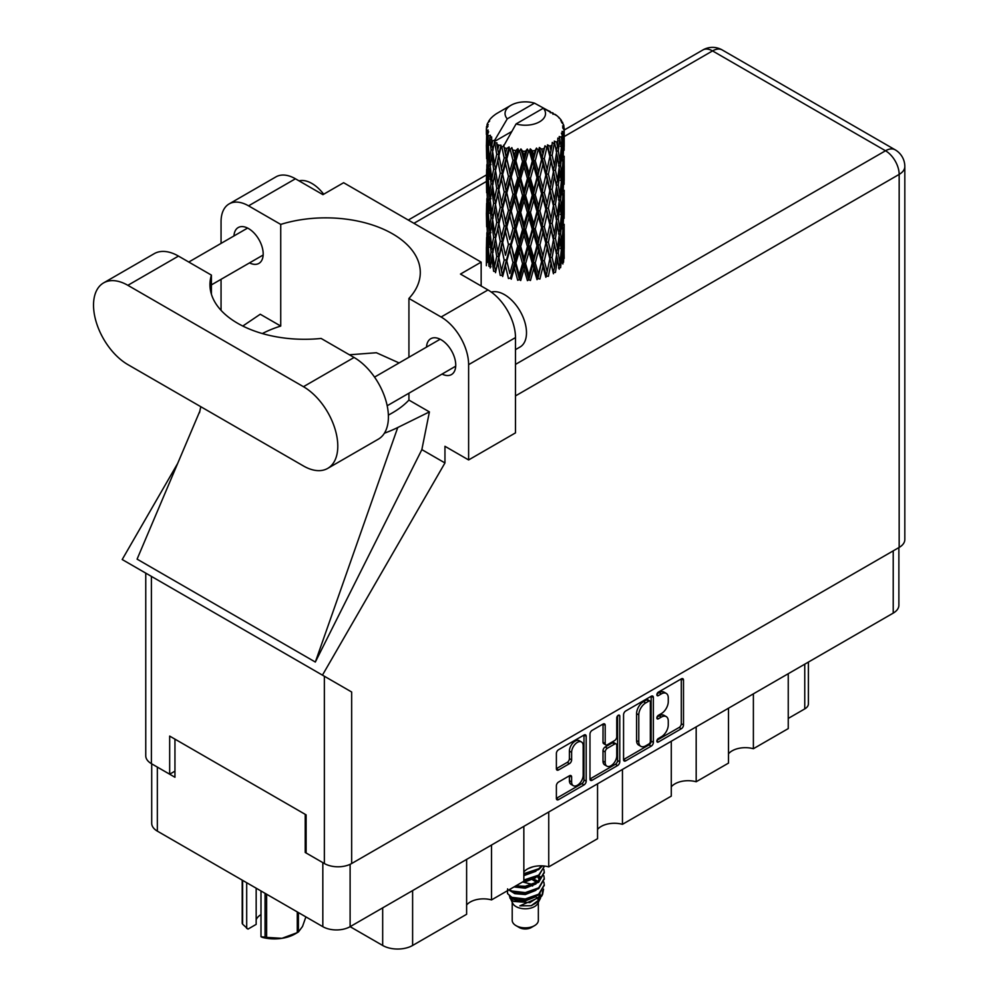 <?xml version="1.0" encoding="UTF-8"?>
<svg xmlns="http://www.w3.org/2000/svg" width="999" height="999" viewBox="0 0 999 999"><rect width="100%" height="100%" fill="white"/><g stroke="black" fill="none" stroke-linecap="round" stroke-linejoin="round"><path stroke-width="1.5" d="M581.468 741.957L579.27 740.696A8.167 4.72 120 0 0 575.187 741.096A8.167 4.72 120 0 0 569.405 751.098L571.615 752.372A8.167 4.72 120 0 1 577.385 742.369A8.167 4.72 120 0 1 581.468 741.957A8.167 4.72 120 0 1 583.166 745.704L583.166 775.261A8.167 4.72 120 0 1 579.595 783.478A8.167 4.72 120 0 1 573.301 785.676A8.167 4.72 120 0 1 571.615 781.93L571.615 777.01A3.059 1.761 120 0 0 570.978 775.611A3.059 1.761 120 0 0 569.455 775.761L558.541 782.055A3.059 1.761 120 0 0 556.381 785.801L556.381 798.388A3.059 1.761 120 0 0 557.017 799.787A3.059 1.761 120 0 0 558.541 799.637L584.028 784.927A3.059 1.761 120 0 0 586.188 781.181L586.188 736.288A3.059 1.761 120 0 0 585.551 734.889A3.059 1.761 120 0 0 584.028 735.039L558.541 749.75A3.059 1.761 120 0 0 556.381 753.496L556.381 768.706A3.059 1.761 120 0 0 557.017 770.104A3.059 1.761 120 0 0 558.541 769.954L569.455 763.661A3.059 1.761 120 0 0 571.615 759.914L571.615 752.372M618.269 715.272L619.78 716.146A2.135 1.236 120 0 0 619.33 715.172A2.135 1.236 120 0 0 618.269 715.272A2.135 1.236 120 0 0 616.758 717.894L616.758 736.85A3.059 1.761 120 0 1 614.597 740.584L607.355 744.767A3.059 1.761 120 0 1 605.831 744.917A3.059 1.761 120 0 1 605.194 743.518L605.194 725.311A3.059 1.761 120 0 0 604.57 723.913A3.059 1.761 120 0 0 603.034 724.063L602.996 742.245A3.059 1.761 120 0 0 603.633 743.643L605.831 744.917M623.563 714.71L623.563 759.602A3.059 1.761 120 0 0 624.188 761.001A3.059 1.761 120 0 0 625.724 760.851L651.211 746.141A3.059 1.761 120 0 0 653.371 742.394L653.371 697.502A3.059 1.761 120 0 0 652.734 696.103A3.059 1.761 120 0 0 651.211 696.253L625.724 710.976A3.059 1.761 120 0 0 623.563 714.71M898.875 547.589L898.875 605.232A19.293 11.139 180 0 1 893.218 613.111L350.112 926.672L382.679 945.466L382.679 907.866M661.363 736.787L658.391 738.498A2.135 1.236 120 0 0 656.992 740.384A2.135 1.236 120 0 0 657.317 742.095A2.135 1.236 120 0 0 658.391 741.995L681.343 728.746A3.059 1.761 120 0 0 683.503 724.999L683.503 680.107A3.059 1.761 120 0 0 682.866 678.708A3.059 1.761 120 0 0 681.343 678.858L658.391 692.107A2.135 1.236 120 0 0 656.992 693.993A2.135 1.236 120 0 0 657.317 695.704A2.135 1.236 120 0 0 658.391 695.604L661.363 693.88A9.778 5.644 120 0 1 666.246 693.406A9.778 5.644 120 0 1 668.269 697.876L668.269 701.623A9.778 5.644 120 0 1 661.363 713.586L658.391 715.309A2.135 1.236 120 0 0 656.992 717.195A2.135 1.236 120 0 0 657.317 718.905A2.135 1.236 120 0 0 658.391 718.793L661.363 717.082A9.778 5.644 120 0 1 666.246 716.595A9.778 5.644 120 0 1 668.269 721.078L668.269 724.812A9.778 5.644 120 0 1 661.363 736.787M617.619 765.534L592.132 780.244A3.059 1.761 120 0 1 590.596 780.394A3.059 1.761 120 0 1 589.972 778.995L615.421 764.26L617.619 765.534A3.059 1.761 120 0 0 619.78 761.787L619.78 716.146M592.132 780.244L589.972 778.995L589.972 734.103A3.059 1.761 120 0 1 592.132 730.369L603.034 724.063L605.194 725.311M548.738 812L548.738 866.882L597.552 838.698L597.552 783.803M491.52 845.029L491.52 899.912L523.838 881.255L523.838 826.373M753.383 693.843L753.383 748.726L788.248 728.596L788.248 673.713M696.178 726.872L696.178 781.755L728.496 763.099L728.496 708.216M622.452 769.43L622.452 824.325L671.278 796.128L671.278 741.246M350.112 864.322L350.112 926.672A19.293 11.139 180 0 1 322.827 926.672L157.343 831.131A19.293 11.139 180 0 1 151.698 823.251L151.698 763.823M306.106 851.96L305.219 852.472L322.827 862.636A19.293 11.139 0 0 0 322.852 862.649M305.219 852.472L305.219 814.347M157.318 767.07A19.293 11.139 0 0 0 157.343 767.095L174.95 777.259L174.95 739.135M808.403 662.075L808.403 703.82A12.45 7.193 180 0 1 804.757 708.903L788.248 718.431M412.612 890.584L412.612 945.466L466.62 914.285L466.62 859.402M523.838 871.965A18.669 10.777 180 0 1 548.738 866.882M466.62 904.994A18.669 10.777 180 0 1 491.52 899.912M412.612 945.466A21.166 12.213 180 0 1 382.679 945.466M728.496 753.808A18.669 10.777 180 0 1 753.383 748.726M671.278 786.837A18.669 10.777 180 0 1 696.178 781.755M597.552 829.407A18.669 10.777 180 0 1 622.452 824.325M666.246 716.595L664.048 715.334A9.778 5.644 120 0 0 659.153 715.808L661.363 717.082M657.042 717.032L659.153 715.808M666.246 693.406L664.048 692.132A9.778 5.644 120 0 0 659.153 692.619L661.363 693.88M657.042 693.843L659.153 692.619M657.042 740.234L679.133 727.472A3.059 1.761 120 0 0 681.293 723.726L681.293 678.883L683.503 680.107M623.563 759.565L649 744.867A3.059 1.761 120 0 0 651.161 741.133L651.161 696.278M648.826 744.018A2.135 1.236 120 0 0 650.337 741.395L650.337 701.997A2.135 1.236 120 0 0 649.899 701.011A2.135 1.236 120 0 0 648.826 701.123L645.704 702.934A9.778 5.644 120 0 0 638.786 714.897L638.786 741.832A9.778 5.644 120 0 0 640.809 746.315A9.778 5.644 120 0 0 645.704 745.828L648.826 744.018M649.899 701.011L647.702 699.737A2.135 1.236 120 0 0 646.628 699.849L648.826 701.123M640.809 746.315L638.611 745.042A9.778 5.644 120 0 1 636.588 740.571L636.588 713.623A9.778 5.644 120 0 1 643.493 701.66L646.628 699.849M617.582 715.858L617.582 760.526L619.78 761.787M605.194 762.412A8.167 4.72 120 0 0 606.893 766.158A8.167 4.72 120 0 0 613.186 763.96A8.167 4.72 120 0 0 616.758 755.744L616.758 745.329A3.059 1.761 120 0 0 616.121 743.93A3.059 1.761 120 0 0 614.597 744.08L607.355 748.263A3.059 1.761 120 0 0 605.194 751.997L605.194 762.412L602.996 761.138A8.167 4.72 120 0 0 604.695 764.884L606.893 766.158M616.121 743.93L613.923 742.657A3.059 1.761 120 0 0 612.399 742.806L614.597 744.08M602.996 761.138L602.996 750.736A3.059 1.761 120 0 1 605.157 746.99L612.399 742.806M615.421 764.26A3.059 1.761 120 0 0 617.582 760.526M573.301 785.676L571.103 784.402A8.167 4.72 120 0 1 569.405 780.656L569.405 775.786L571.615 777.01M556.381 768.668L567.245 762.387A3.059 1.761 120 0 0 569.405 758.653L569.405 751.098M556.381 798.351L581.83 783.653A3.059 1.761 120 0 0 583.99 779.907L583.99 735.064M327.734 468.381L378.346 439.16A48.551 28.034 -120 0 0 388.411 416.933A48.551 28.034 -120 0 0 354.071 357.48L321.129 338.449A94.605 54.62 0 0 1 209.952 284.678A94.605 54.62 0 0 1 211.413 275.112L178.471 256.094A48.551 28.034 -120 0 0 154.196 253.684L103.584 282.904A48.551 28.034 -120 0 0 96.141 321.815A48.551 28.034 -120 0 0 127.86 364.598L303.459 465.971A48.551 28.034 -120 0 0 327.734 468.381A48.551 28.034 -120 0 0 337.787 446.153A48.551 28.034 -120 0 0 303.459 386.7L127.86 285.314A48.551 28.034 -120 0 0 103.584 282.904M299.026 180.856A31.119 17.97 60 0 1 323.701 194.218M491.308 292.108A31.119 17.97 60 0 1 514.348 303.034A31.119 17.97 60 0 1 526.498 332.767A31.119 17.97 60 0 1 520.042 347.015L515.484 349.638M442.07 374.063A20.692 11.951 -120 0 0 451.461 374.575A20.692 11.951 -120 0 0 455.744 365.097A20.692 11.951 -120 0 0 446.715 344.268A20.692 11.951 -120 0 0 430.756 338.723A20.692 11.951 -120 0 0 426.511 347.115M249.513 262.899A20.692 11.951 -120 0 0 258.903 263.399A20.692 11.951 -120 0 0 263.187 253.933A20.692 11.951 -120 0 0 254.158 233.104A20.692 11.951 -120 0 0 238.212 227.56A20.692 11.951 -120 0 0 233.953 235.939M229.108 203.921L275.986 176.848A38.899 22.465 60 0 1 295.429 178.784L248.564 205.844A38.899 22.465 -120 0 0 229.108 203.921A38.899 22.465 -120 0 0 221.054 221.728L221.054 243.394M899.162 547.427L899.162 174.4A19.293 11.139 180 0 0 904.819 166.521L904.819 539.547A19.293 11.139 180 0 1 899.162 547.427L351.66 863.523A19.293 11.139 180 0 1 324.363 863.523L324.363 676.248L351.66 692.007L322.452 675.137L444.955 462.949L444.955 446.291L468.618 459.94L468.618 364.66A38.899 22.465 -120 0 0 441.108 317.008L487.987 289.947L460.477 274.063L481.156 262.125L343.619 182.717L322.939 194.655L295.429 178.784M487.987 289.947A38.899 22.465 60 0 1 515.484 337.587L468.618 364.66M468.618 459.94L515.484 432.879L515.484 337.587M441.108 317.008L408.928 298.439L408.928 357.255M408.928 393.194L408.928 400.075A94.605 54.62 180 0 1 392.582 412.749L391.034 413.636A94.605 54.62 180 0 1 388.374 415.122M384.403 433.204A116.708 67.383 0 0 0 397.739 427.522L429.408 411.9L408.928 400.075M429.408 411.9L421.853 449.612L444.955 462.949M199.9 411.026L137.088 559.14L315.334 662.05L421.853 449.612M322.452 675.137L122.203 559.527L177.685 463.411M262.337 333.554A94.605 54.62 180 0 1 280.731 326.061L280.731 224.413L248.564 205.844M221.054 310.339L221.054 279.333M280.731 326.061L260.252 314.235L242.782 326.049M324.363 676.248L151.398 576.386L151.398 763.661L169.668 774.2L174.95 771.153M151.398 763.661A19.293 11.139 180 0 1 145.754 755.781L145.754 573.126M324.363 863.523L306.106 852.971L306.106 814.859L169.668 736.088L169.668 774.2M151.398 576.386C144.043 572.14 144.043 572.14 151.398 576.386M408.928 298.439A94.605 54.62 0 0 0 420.292 272.477A94.605 54.62 0 0 0 280.731 224.413M481.156 286.014L481.156 262.125M399.101 362.937L376.373 352.734L349.413 354.782M397.739 427.522L315.334 662.05M211.413 294.243L211.413 275.112M512.212 902.384L512.212 920.316A13.074 7.542 0 0 0 516.033 925.648L519.343 927.559A8.404 4.845 0 0 0 531.218 927.559L534.527 925.648A13.074 7.542 0 0 0 538.349 920.316L538.349 902.384M519.343 927.559L516.033 925.648A13.074 7.542 0 0 0 516.046 925.648A13.074 7.542 0 0 0 534.527 925.648M509.527 896.503L512.787 903.471A13.074 7.542 0 0 0 516.046 906.592A13.074 7.542 0 0 0 537.774 903.471L540.646 897.814M537.912 899.312A13.074 7.542 0 0 0 535.764 896.752M510.002 898.238L513.698 901.423L529.882 902.609L542.582 894.43L541.533 896.39L519.867 905.843L531.181 905.731L540.097 899.112M542.682 890.858L542.182 894.917M542.582 894.43L543.543 889.172M511.863 897.352A18.981 10.964 0 0 0 518.019 899.724L512.237 898.176L507.517 893.543L511.863 897.352L525.287 898.975L538.711 894.18L544.268 884.839L543.831 882.055M507.604 888.873L507.517 893.543M518.019 899.724L525.287 899.774L538.711 894.967L544.255 885.239M508.741 889.972L511.863 891.795L525.287 893.418L538.711 888.623L544.255 878.883M509.34 889.622L511.863 890.996L525.287 892.619L538.711 887.824L544.268 878.483L543.831 875.711M514.847 886.45L525.287 887.062L538.711 882.267L544.255 872.527M515.834 885.876L525.287 886.275L538.711 881.468L544.268 872.139L543.831 869.355M523.838 880.831L538.711 875.911L544.255 866.183M523.838 880.032L538.711 875.124L544.268 866.57M523.838 874.475L538.711 869.567L542.395 865.871M523.838 873.688L538.711 868.768L541.82 865.846M538.286 881.555L535.926 880.144M497.777 149.65L496.778 144.068A38.899 22.465 0 0 0 497.777 144.668A38.899 22.465 0 0 0 498.801 145.242L497.777 149.65L498.876 154.321L497.777 160.265L500.249 173.302L497.777 183.691L495.504 170.554L501.123 146.391L500.961 145.142L498.801 145.242M495.504 170.554L497.777 160.265M497.777 217.732L495.504 204.608L498.876 188.361L497.777 194.318L500.249 207.355L497.777 217.732L498.876 222.427L497.777 228.384L500.249 241.383L497.777 251.798L495.504 238.649L501.436 213.212L504.183 226.049L501.436 236.638L498.876 223.664M495.504 204.608L497.777 194.318M495.504 238.649L497.777 228.384M497.777 262.425L495.504 272.702L498.876 256.481L497.777 262.425L500.249 275.437L502.397 275.287L498.876 257.73L501.436 247.252L504.183 260.102L501.436 270.679M486.513 126.91A38.899 22.465 0 0 1 486.588 126.436L488.274 124.625L487.037 124.7A38.899 22.465 0 0 1 487.649 123.089L489.66 121.029L488.548 121.403A38.899 22.465 0 0 1 488.823 120.954L489.997 119.331A38.899 22.465 0 0 1 491.296 117.857L492.882 116.359A38.899 22.465 0 0 1 493.344 115.971L495.179 114.56A38.899 22.465 0 0 1 497.065 113.324L510.976 105.282A20.23 11.676 0 0 0 507.267 118.856L494.817 140.06L492.544 140.921L491.795 145.205L491.633 136.863L489.747 137.924L491.046 149.75L489.585 159.703L488.386 146.191L490.434 135.277L488.349 135.839L487.924 140.035L487.549 134.253L488.661 131.743L486.925 132.53L487.524 144.493L486.863 154.296L486.8 132.068L488.186 130.032L486.476 130.32L486.401 134.478L486.376 128.671L487.987 126.349L486.513 126.91L486.488 128.509M486.376 128.671A38.899 22.465 0 0 0 486.376 128.784A38.899 22.465 0 0 0 486.476 130.32M487.549 134.253A38.899 22.465 0 0 0 488.349 135.839M491.096 139.498A38.899 22.465 0 0 0 492.544 140.921M550.349 112.8L550.237 111.551A38.899 22.465 0 0 0 548.039 110.564L534.49 103.147A20.23 11.676 0 0 0 510.976 105.282M564.11 252.397L564.16 228.783M561.725 262.949L563.548 262.287L564.01 248.651L564.185 258.429M563.711 247.677L564.01 248.651M553.171 113.586L553.071 113.074A38.899 22.465 0 0 0 552.497 112.737L551.685 112.762M564.11 218.356L564.16 194.755M564.185 224.363L564.01 238.024L564.185 224.363M563.836 244.218L563.249 257.829L562.375 248.002L563.249 234.415L563.836 244.218M559.939 263.124L558.291 253.122L559.939 239.71L561.338 249.663L559.939 263.124L558.553 268.032L560.614 267.657L561.888 254.146L562.887 263.998M561.163 251.486L561.888 254.146M562.524 260.177L563.249 257.829M562.375 248.002L560.414 248.539M562.712 232.555L563.249 234.415M563.586 239.41L564.01 238.024M563.548 228.234L561.725 228.896M563.711 213.624L564.01 214.61M559.028 117.982L558.965 117.557A38.899 22.465 0 0 0 558.553 117.145L556.88 115.684A38.899 22.465 0 0 0 556.843 115.647A38.899 22.465 0 0 0 555.119 114.373L554.545 114.361M553.071 113.074L552.971 114.311M511.5 131.656L494.58 141.421L494.817 140.06M494.293 142.37A38.899 22.465 0 0 0 494.792 142.732L496.715 154.321L494.542 164.548L492.607 151.261L494.58 141.421M496.778 144.068L496.953 142.832L494.792 142.732M501.123 146.391A38.899 22.465 0 0 0 501.76 146.678L504.183 157.942L501.436 168.531L498.876 155.569M556.843 115.647L543.294 108.217L516.071 123.938L503.384 146.503L501.76 146.678M564.11 184.315L564.16 160.727M564.185 190.334L564.01 203.971L564.185 190.334M563.836 210.165L563.249 223.788L562.375 213.948L563.249 200.362L563.836 210.165M562.887 229.945L561.888 243.519L560.614 233.591L561.888 220.105L562.887 229.945M502.097 273.763L502.659 276.523L505.482 265.871L508.441 278.496L510.452 278.034L511.251 279.196L514.435 268.107L517.694 280.282L519.443 279.545L520.704 280.557L524.063 268.993L527.422 280.669L528.796 279.72L530.457 280.507L533.766 268.456L537.012 279.658L537.937 278.534L539.885 279.071L542.944 266.558L545.866 277.31L546.278 276.086L548.389 276.311L551.011 263.386L553.434 273.751L553.296 272.502L555.444 272.427L557.454 259.166L559.228 269.218M558.965 117.557L560.389 119.118A38.899 22.465 0 0 1 561.525 120.629L560.701 120.667L562.524 122.29A38.899 22.465 0 0 1 562.749 122.74L561.538 122.34L563.461 124.463A38.899 22.465 0 0 1 563.898 126.086L562.537 125.974L564.148 127.847A38.899 22.465 0 0 1 564.173 128.309L562.624 127.71L564.123 130.082L564.01 135.876L563.848 131.718L562.025 131.369L563.336 133.454L563.836 142.07L563.249 155.682L562.375 145.854L563.161 133.916L561.376 133.067L562.337 135.614L561.888 141.371L561.376 137.163L559.215 136.526L561.338 147.515L559.939 160.976L558.291 150.961L559.752 139.186L557.842 138.074L557.454 146.391L556.63 142.083L554.27 141.109L554.969 144.568L554.27 141.109M516.071 123.938A20.23 11.676 0 0 0 539.585 121.803A20.23 11.676 0 0 0 543.294 108.217M504.258 147.69A38.899 22.465 0 0 0 506.718 148.526L505.482 153.097L503.621 145.142M509.465 149.301A38.899 22.465 0 0 0 510.202 149.488L512.974 160.389L509.827 171.391L506.805 158.841L509.465 149.301L509.078 146.94L506.718 148.526M513.061 150.112A38.899 22.465 0 0 0 515.809 150.574L514.435 155.332L511.85 147.627L510.202 149.488M518.793 150.936A38.899 22.465 0 0 0 519.592 150.999L522.539 161.488L519.193 172.964L515.909 160.876L518.793 150.936L517.957 148.651L515.809 150.574M522.627 151.199A38.899 22.465 0 0 0 525.486 151.249L524.063 156.219L522.627 151.199L520.929 148.926L519.592 150.999M528.533 151.161A38.899 22.465 0 0 0 529.345 151.124L532.267 161.176L528.946 173.139L525.586 161.538L528.533 151.161L527.297 149.038L525.486 151.249M532.367 150.874A38.899 22.465 0 0 0 535.152 150.512L533.766 155.682L532.367 150.874L530.294 148.876L529.345 151.124M538.074 150A38.899 22.465 0 0 0 538.836 149.838L541.57 159.478L538.461 171.915L535.252 160.789L538.074 150L536.5 148.077L535.152 150.512M541.658 149.163A38.899 22.465 0 0 0 544.205 148.414L542.944 153.784L541.658 149.163L539.335 147.49L538.836 149.838M546.815 147.49A38.899 22.465 0 0 0 547.477 147.228L549.85 156.493L547.152 169.355L544.293 158.679L546.815 147.49L545.017 145.817L544.205 148.414M549.925 146.166A38.899 22.465 0 0 0 552.06 145.08L551.011 150.612L549.925 146.166L547.502 144.843L547.477 147.228M554.195 143.819A38.899 22.465 0 0 0 554.732 143.456L556.58 152.422L554.457 165.634L552.135 155.332L554.195 143.819L552.272 142.42L552.06 145.08M556.63 142.083A38.899 22.465 0 0 0 558.241 140.722M561.376 137.163A38.899 22.465 0 0 0 562.337 135.614M563.848 131.718A38.899 22.465 0 0 0 564.123 130.082M556.518 254.97L557.454 259.166M558.291 253.122L556.168 253.359L557.454 248.539L555.444 238.374L557.454 225.125L559.228 235.165L557.454 248.539M559.09 236.251L559.939 239.71M560.951 246.666L561.888 243.519M560.614 233.591L558.553 233.978L559.939 229.083L558.291 219.068L559.939 205.657L561.338 215.609L559.939 229.083M561.163 217.432L561.888 220.105M562.524 226.124L563.249 223.788M562.375 213.948L560.414 214.485M562.712 198.501L563.249 200.362M563.586 205.357L564.01 203.971M563.548 194.193L561.725 194.867M563.711 179.57L564.01 180.557M562.812 123.739L562.749 122.74M561.438 121.329L561.525 120.629M564.11 150.25L564.173 128.309M564.185 156.281L564.01 169.917L564.185 156.281M563.836 176.111L563.249 189.735L562.375 179.895L563.249 166.321L563.836 176.111M562.887 195.916L561.888 209.465L560.614 199.563L561.888 186.051L562.887 195.916M556.58 254.583L554.457 267.782L552.135 257.48L554.457 244.368L556.58 254.583M552.135 257.48L549.974 257.405L553.296 272.502L554.457 267.782M549.85 258.654L547.152 271.503L544.293 260.826L547.152 248.089L551.011 263.386M555.444 238.374L553.296 238.449L554.969 246.716M553.434 239.698L551.011 252.759L548.389 242.257L551.011 229.345L554.457 244.368M556.518 220.916L557.454 225.125M558.291 219.068L556.168 219.293L557.454 214.473L555.444 204.333L557.454 191.059L559.228 201.136L557.454 214.473M559.09 202.223L559.939 205.657M560.951 212.6L561.888 209.465M560.614 199.563L558.553 199.95L559.939 195.042L558.291 185.002L559.939 171.628L561.338 181.543L559.939 195.042M561.163 183.366L561.888 186.051M562.524 192.083L563.249 189.735M562.375 179.895L560.414 180.419M562.712 164.46L563.249 166.321M563.586 171.304L564.01 169.917M563.548 160.14L561.725 160.814M563.711 145.517L564.01 146.503M563.836 127.485L563.898 126.086M562.887 161.863L561.888 175.412L560.614 165.509L561.888 151.998L562.887 161.863M556.58 220.517L554.457 233.741L552.135 223.426L554.457 210.314L556.58 220.517M544.293 260.826L542.232 260.439L546.278 276.086L547.152 271.503M541.57 261.626L538.461 274.063L535.252 262.949L538.461 250.649L541.57 261.626L542.232 260.439L542.944 266.558M548.389 242.257L546.278 242.02L549.974 257.405L551.011 252.759M545.866 243.244L542.944 255.931L539.885 245.005L542.944 232.517L545.866 243.244L546.278 242.02L547.152 248.089M552.135 223.426L549.974 223.351L553.296 238.449L554.457 233.741M549.85 224.588L547.152 237.462L544.293 226.773L547.152 214.036L551.011 229.345M555.444 204.333L553.296 204.42L554.969 212.687M553.434 205.657L551.011 218.706L548.389 208.229L551.011 195.292L554.457 210.314M556.518 186.863L557.454 191.059M558.291 185.002L556.168 185.24L557.454 180.432L555.444 170.292L557.454 157.005L559.228 167.083L557.454 180.432M559.09 168.169L559.939 171.628M560.938 178.546L561.888 175.412M560.614 165.509L558.553 165.896L559.939 160.976M561.163 149.326L561.888 151.998M562.524 158.029L563.249 155.682M562.375 145.854L560.414 146.378M563.586 137.263L564.01 135.876M556.58 186.463L554.457 199.7L552.135 189.373L554.457 176.274L556.58 186.463M535.252 262.949L533.429 262.275L537.937 278.534L538.461 274.063M532.267 263.324L528.946 275.287L525.586 263.699L528.946 251.873L532.267 263.324L533.429 262.275L533.766 268.456M539.885 245.005L537.937 244.48L542.232 260.439L542.944 255.931M537.012 245.604L533.766 257.829L530.457 246.453L533.766 234.415L537.012 245.604L537.937 244.48L538.461 250.649M544.293 226.773L542.232 226.386L546.278 242.02L547.152 237.462M541.57 227.572L538.461 240.022L535.252 228.883L538.461 216.596L541.57 227.572L542.232 226.386L542.944 232.517M548.389 208.229L546.278 207.992L549.974 223.351L551.011 218.706M545.866 209.216L542.944 221.865L539.885 210.976L542.944 198.451L545.866 209.216L546.278 207.992L547.152 214.036M552.135 189.373L549.974 189.286L553.296 204.42L554.457 199.7M549.85 190.534L547.152 203.421L544.293 192.72L547.152 180.007L551.011 195.292M555.444 170.292L553.296 170.367L554.969 178.659M553.434 171.603L551.011 184.653L548.389 174.176L551.011 161.226L554.457 176.274M556.518 152.822L557.454 157.005M558.291 150.961L556.168 151.199L557.454 146.391M560.938 144.518L561.888 141.371M525.586 263.699L524.113 262.787L528.796 279.72L528.946 275.287M522.539 263.636L519.193 275.112L515.909 263.037L519.193 251.698L522.539 263.636L524.113 262.787L524.063 268.993M530.457 246.453L528.796 245.654L533.429 262.275L533.766 257.829M527.422 246.616L524.063 258.366L520.704 246.503L524.063 234.952L527.422 246.616L528.796 245.654L528.946 251.873M535.252 228.883L533.429 228.222L537.937 244.48L538.461 240.022M532.267 229.27L528.946 241.246L525.586 229.633L528.946 217.819L532.267 229.27L533.429 228.222L533.766 234.415M539.885 210.976L537.937 210.439L542.232 226.386L542.944 221.865M537.012 211.576L533.766 223.776L530.457 212.412L533.766 200.362L537.012 211.576L537.937 210.439L538.461 216.596M544.293 192.72L542.232 192.332L546.278 207.992L547.152 203.421M541.57 193.519L538.461 205.969L535.252 194.83L538.461 182.555L541.57 193.519L542.232 192.332L542.944 198.451M548.389 174.176L546.278 173.938L549.974 189.286L551.011 184.653M545.866 175.162L542.944 187.824L539.885 176.923L542.944 164.398L545.866 175.162L546.278 173.938L547.152 180.007M552.135 155.332L549.974 155.257L553.296 170.367L554.457 165.634M549.85 156.493L551.011 161.226M515.909 263.037L514.86 261.938L519.443 279.545L519.193 275.112M512.974 262.537L509.827 273.539L506.805 261.001L509.827 250.125L512.974 262.537L514.86 261.938L514.435 268.107M520.704 246.503L519.443 245.492L524.113 262.787L524.063 258.366M517.694 246.216L514.435 257.48L511.251 245.142L514.435 234.066L517.694 246.216L519.443 245.492L519.193 251.698M525.586 229.633L524.113 228.734L528.796 245.654L528.946 241.246M522.539 229.583L519.193 241.071L515.909 228.971L519.193 217.645L522.539 229.583L524.113 228.734L524.063 234.952M530.457 212.412L528.796 211.626L533.429 228.222L533.766 223.776M527.422 212.587L524.063 224.3L520.704 212.462L524.063 200.886L527.422 212.587L528.796 211.626L528.946 217.819M535.252 194.83L533.429 194.156L537.937 210.439L538.461 205.969M532.267 195.217L528.946 207.205L525.586 195.579L528.946 183.791L532.267 195.217L533.429 194.156L533.766 200.362M539.885 176.923L537.937 176.386L542.232 192.332L542.944 187.824M537.012 177.522L533.766 189.723L530.457 178.371L533.766 166.309L537.012 177.522L537.937 176.386L538.461 182.555M544.293 158.679L542.232 158.292L546.278 173.938L547.152 169.355M541.57 159.478L542.232 158.292L542.944 164.398M547.502 144.843L549.974 155.257L551.011 150.612M506.805 261.001L509.827 273.539M504.183 260.102L506.268 259.79L505.482 265.871M511.251 245.142L514.86 261.938L514.435 257.48M508.441 244.443L505.482 255.245L502.659 242.47L505.482 231.83L508.441 244.443L510.452 243.981L509.827 250.125M515.909 228.971L514.86 227.884L519.443 245.492L519.193 241.071M512.974 228.484L509.827 239.498L506.805 226.948L509.827 216.071L512.974 228.484L514.86 227.884L514.435 234.066M520.704 212.462L519.443 211.451L524.113 228.734L524.063 224.3M517.694 212.188L514.435 223.426L511.251 211.101L514.435 200.012L517.694 212.188L519.443 211.451L519.193 217.645M525.586 195.579L524.113 194.668L528.796 211.626L528.946 207.205M522.539 195.517L519.193 207.03L515.909 194.917L519.193 183.604L522.539 195.517L524.113 194.668L524.063 200.886M530.457 178.371L528.796 177.572L533.429 194.156L533.766 189.723M527.422 178.534L524.063 190.26L520.704 178.409L524.063 166.833L527.422 178.534L528.796 177.572L528.946 183.791M535.252 160.789L533.429 160.127L537.937 176.386L538.461 171.915M532.267 161.176L533.429 160.127L533.766 166.309M539.335 147.49L542.232 158.292L542.944 153.784M498.876 257.73L497.777 251.798M502.659 242.47L505.482 255.245M500.249 241.383L502.397 241.234L501.436 247.252M506.805 226.948L509.827 239.498M504.183 226.049L506.268 225.737L505.482 231.83M511.251 211.101L514.86 227.884L514.435 223.426M508.441 210.402L505.482 221.191L502.659 208.429L505.482 197.777L508.441 210.402L510.452 209.94L509.827 216.071M515.909 194.917L514.86 193.818L519.443 211.451L519.193 207.03M512.974 194.418L509.827 205.457L506.805 192.882L509.827 182.043L512.974 194.418L514.86 193.818L514.435 200.012M520.704 178.409L519.443 177.397L524.113 194.668L524.063 190.26M517.694 178.134L514.435 189.373L511.251 177.048L514.435 165.959L517.694 178.134L519.443 177.397L519.193 183.604M525.586 161.538L524.113 160.627L528.796 177.572L528.946 173.139M522.539 161.488L524.113 160.627L524.063 166.833M530.294 148.876L533.429 160.127L533.766 155.682M496.715 256.481L494.542 266.696L492.607 253.421L494.542 243.281L496.715 256.481L498.876 256.481L502.397 241.234L501.436 236.638M490.209 267.969L491.795 257.979L493.631 271.303L495.779 271.466L494.542 266.696M492.707 254.158L491.795 257.979M495.516 238.711L494.542 243.281M502.097 239.748L502.397 241.234L506.268 225.737L505.482 221.191M502.659 208.429L506.268 225.737L510.452 209.94L509.827 205.457M500.249 207.355L502.397 207.193L501.436 213.212M506.805 192.882L510.452 209.94L514.86 193.818L514.435 189.373M504.183 191.983L501.436 202.585L498.876 189.61L501.436 179.171L504.183 191.983L506.268 191.671L505.482 197.777M511.251 177.048L514.86 193.818L519.443 177.397L519.193 172.964M508.441 176.348L505.482 187.138L502.659 174.375L505.482 163.711L508.441 176.348L510.452 175.899L509.827 182.043M515.909 160.876L514.86 159.79L519.443 177.397L524.113 160.627L524.063 156.219M512.974 160.389L514.86 159.79L514.435 165.959M520.929 148.926L524.113 160.627L527.297 149.038M496.715 222.427L494.542 232.655L492.607 219.355L494.542 209.228L496.715 222.427L498.876 222.427L502.397 207.193L501.436 202.585M493.631 237.25L491.795 247.352L490.209 233.916L491.795 223.938L493.631 237.25L495.779 237.412L494.542 232.655M491.046 251.898L489.585 261.85L488.386 248.339L489.585 238.436L491.046 251.898L493.131 252.21L491.795 247.352M487.125 262.625L487.924 252.809L488.998 266.358L491.008 266.808M488.561 250.537L487.924 252.809M490.609 265.347L489.585 261.85M490.372 235.364L489.585 238.436M492.707 220.105L491.795 223.938M495.516 204.67L494.542 209.228M502.097 205.694L502.397 207.193L506.268 191.671L505.482 187.138M498.876 189.61L497.777 183.691M502.659 174.375L506.268 191.671L510.452 175.899L509.827 171.391M500.249 173.302L502.397 173.139L501.436 179.171M506.805 158.841L510.452 175.899L514.86 159.79L514.435 155.332M504.183 157.942L506.268 157.642L505.482 163.711M511.85 147.627L514.86 159.79L517.957 148.651M496.715 188.361L494.542 198.601L492.607 185.302L494.542 175.187L496.715 188.361L498.876 188.361L502.397 173.139L501.436 168.531M493.631 203.222L491.795 213.287L490.209 199.875L491.795 189.872L493.631 203.222L495.779 203.371L494.542 198.601M491.046 217.844L489.585 227.809L488.386 214.285L489.585 204.383L491.046 217.844L493.131 218.157L491.795 213.287M488.998 232.292L487.924 242.183L487.125 228.571L487.924 218.769L488.998 232.292L491.008 232.755M487.524 246.653L486.863 256.443L486.863 233.029L487.524 246.653L489.423 247.252M486.376 265.709L486.401 247.252L487.237 261.139M487.437 258.329L486.863 256.443M487.275 231.593L486.863 233.029M488.761 244.942L487.924 242.183M488.561 216.496L487.924 218.769M490.609 231.293L489.585 227.809M490.372 201.323L489.585 204.383M492.707 186.039L491.795 189.872M495.516 170.617L494.542 175.187M502.097 171.616L502.397 173.139L506.268 157.642L505.482 153.097M503.646 145.292L506.268 157.642L509.078 146.94M493.631 169.168L491.795 179.246L490.209 165.822L491.795 155.819L493.631 169.168L495.779 169.318L494.542 164.548M491.046 183.779L489.585 193.756L488.386 180.22L489.585 170.342L491.046 183.779L493.131 184.091L491.795 179.246M488.998 198.264L487.924 208.117L487.125 194.543L487.924 184.703L488.998 198.264L491.008 198.726M487.524 212.587L486.863 222.402L486.863 198.976L487.524 212.587L489.423 213.187M486.65 226.835L486.401 213.212L487.237 227.073M486.65 237.437L486.451 247.078M487.437 224.288L486.863 222.402M487.275 197.552L486.863 198.976M488.761 210.876L487.924 208.117M488.561 182.43L487.924 184.703M490.609 197.253L489.585 193.756M490.372 167.283L489.585 170.342M492.707 151.998L491.795 155.819M496.715 154.321L498.876 154.321L500.961 145.142M488.998 164.211L487.924 174.076L487.125 160.489L487.924 150.649L488.998 164.211L491.008 164.673M487.524 178.534L486.863 188.349L486.863 164.935L487.524 178.534L489.423 179.133M486.65 192.795L486.401 179.146L487.237 193.044M486.65 203.371L486.451 213.037M487.437 190.247L486.863 188.349M487.275 163.511L486.863 164.935M488.761 176.823L487.924 174.076M488.561 148.376L487.924 150.649M490.609 163.199L489.585 159.703M534.49 103.147L507.267 118.856M491.046 149.75L493.131 150.05L491.795 145.205M486.65 158.741L486.401 145.092L487.237 158.991M486.65 169.331L486.451 178.971M487.437 156.181L486.863 154.296M487.524 144.493L489.423 145.092M488.761 142.795L487.924 140.035M486.65 135.29L486.451 144.917M487.037 124.7L487.112 125.886M488.548 121.403L488.474 122.228M531.181 905.731L535.726 903.183L538.711 899.987M539.66 897.989L540.059 893.893M540.009 894.767L539.897 894.03M532.604 886.026L531.843 885.676M511.663 891.707L514.835 893.655L525.287 894.555L535.926 890.321M538.985 878.883L537.425 876.76M522.415 882.08L525.287 881.855L535.926 877.621M528.234 868.581L532.954 866.795M538.249 899.088L540.059 893.968M532.817 884.552L522.939 882.055M539.373 878.096L538.286 876.21M511.401 897.764L514.835 899.999L525.287 900.911L535.926 896.677M536.938 882.616L531.843 879.32M513.998 886.937L525.287 888.211L535.926 883.978M537.949 881.992L540.059 876.498M523.838 875.648L535.926 871.265M537.175 881.268L533.678 878.658M536.5 148.077L502.397 275.287M545.017 145.817L533.429 194.156L510.452 278.034M548.289 163.998L537.937 210.439L519.443 279.545M548.301 198.039L537.937 244.48L528.796 279.72M548.289 232.13L537.937 278.534M548.289 266.196L546.278 276.086M266.621 894.217L266.621 937.387A33.142 19.131 180 0 1 265.06 937.149L260.989 936.712L260.989 890.971M265.06 937.149L265.06 893.318M256.169 888.173L256.169 924.375L247.977 929.107L242.62 924.187A33.142 19.131 180 0 1 242.195 923.288L242.195 880.119M260.989 936.712L262.275 937.362A29.096 16.796 180 0 0 281.943 938.323L297.277 932.641L297.277 911.912M266.621 937.387L281.943 938.323A29.096 16.796 180 0 0 294.992 933.978L297.852 932.317A33.142 19.131 180 0 1 297.277 932.641M298.414 912.574L298.414 931.992L302.522 926.448L305.894 916.895M242.62 880.356L242.62 924.187M256.169 919.817A18.669 10.777 180 0 1 260.989 914.597M246.691 882.704L246.691 928.446M893.218 613.111L893.218 550.849M322.827 926.672L322.827 862.636M157.343 767.095L157.343 831.131M804.757 708.903L804.757 664.185M656.88 717.919L658.391 718.793M656.88 694.73L658.391 695.604M681.293 723.726L683.503 724.999M679.133 727.472L681.343 728.746M656.88 741.121L658.391 741.995M651.211 696.253L653.371 697.502M651.161 741.133L653.371 742.394M649 744.867L651.211 746.141M623.563 759.602L625.724 760.851M643.493 701.66L645.704 702.934M636.588 713.623L638.786 714.897M636.588 740.571L638.786 741.832M602.996 742.245L605.194 743.518M605.157 746.99L607.355 748.263M602.996 750.736L605.194 751.997M569.405 780.656L571.615 781.93M569.405 758.653L571.615 759.914M567.245 762.387L569.455 763.661M556.381 768.706L558.541 769.954M584.028 735.039L586.188 736.288M583.99 779.907L586.188 781.181M581.83 783.653L584.028 784.927M556.381 798.388L558.541 799.637M515.484 364.398L885.514 150.762L712.549 50.912L564.185 136.563M486.388 181.481L413.936 223.314M351.66 692.007L351.66 863.523M904.819 166.521A19.293 19.293 0 0 0 895.166 149.813A19.293 11.139 120 0 0 885.514 150.762A19.293 11.139 60 0 1 899.162 174.4L515.484 395.904M702.909 49.95A19.293 11.139 60 0 1 712.549 50.912A19.293 11.139 120 0 1 722.202 49.95A19.293 19.293 0 0 0 702.909 49.95L564.185 130.045M178.471 256.094L127.86 285.314M354.071 357.48L303.459 386.7M374.55 377.11L440.147 339.235M188.761 262.038L247.602 228.072M211.413 284.89L263.162 255.02M387.187 405.756L455.706 366.183M200.787 406.693L199.488 412.762M486.388 174.95L408.279 220.055M895.166 149.813L722.202 49.95M544.268 885.638L544.268 884.839M544.268 879.282L544.268 878.483M544.268 872.926L544.268 872.139M564.185 248.676L564.185 233.778M564.185 214.635L564.185 199.713M564.185 180.582L564.185 165.672M564.185 146.516L564.185 131.631"/></g></svg>
